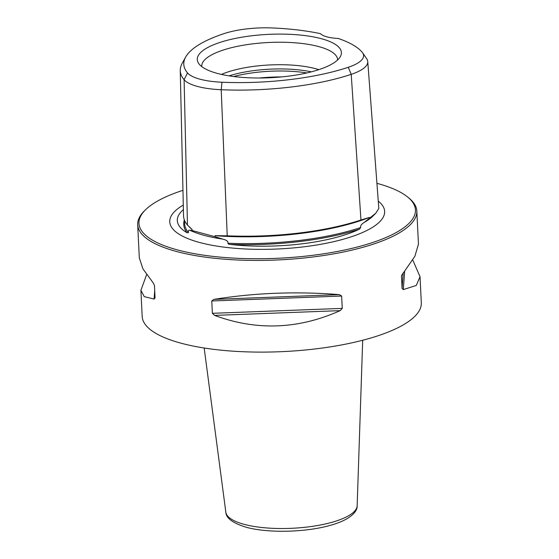 <?xml version="1.0" encoding="UTF-8"?>
<svg xmlns="http://www.w3.org/2000/svg" width="559" height="559" viewBox="0 0 559 559"><rect width="100%" height="100%" fill="white"/><g stroke="black" fill="none" stroke-linecap="round" stroke-linejoin="round"><path stroke-width="0.84" d="M183.387 209.604A99.956 30.067 -2.8 0 0 178.062 216.48A99.956 30.067 -2.8 0 0 187.041 232.747A138.024 41.513 177.2 0 1 184.351 219.883M362.644 52.853A49.87 15.002 -2.8 0 0 362.19 52.253A130.163 39.151 -2.8 0 0 338.237 38.466A26.615 8.008 177.2 0 1 320.447 33.659A130.163 39.151 -2.8 0 0 272.254 27.95A49.87 15.002 -2.8 0 0 223.866 33.673A130.163 39.151 -2.8 0 0 185.623 57.109A130.163 39.151 -2.8 0 0 187.517 72.922A49.87 15.002 -2.8 0 0 221.972 82.229A130.163 39.151 -2.8 0 0 348.257 67.29A49.87 15.002 -2.8 0 0 362.644 52.853L366.718 58.8A53.713 16.155 177.2 0 1 367.752 61.567L378.813 208.437L375.739 213.265L364.328 222.335C361.387 224.187 360.178 225.92 360.716 227.541L359.437 229.169A138.024 41.513 177.2 0 1 230.301 244.437A99.956 30.067 -2.8 0 0 359.458 229.162M187.034 232.74L188.474 232.565A137.137 41.247 177.2 0 1 184.589 223.251L184.519 220.316M367.752 61.567A53.713 16.155 177.2 0 1 351.22 74.347A133.999 40.304 177.2 0 1 221.21 89.726A53.713 16.155 177.2 0 1 184.1 79.699L187.475 225.074L192.093 229.469L192.114 230.525L189.781 230.231C188.69 229.854 188.25 230.629 188.474 232.565M183.289 205.055A107.573 32.352 -2.8 0 0 173.178 229.372A107.573 32.352 -2.8 0 0 199.591 242.48A107.573 32.352 -2.8 0 0 305.843 246.568A107.573 32.352 -2.8 0 0 381.965 219.163A107.573 32.352 -2.8 0 0 378.268 201.128M192.114 230.525L215.131 236.743L215.089 235.688L227.227 235.814L221.21 89.726L221.972 82.229M360.716 227.541A137.137 41.247 177.2 0 1 227.974 243.242C228.296 241.383 226.5 240.007 222.601 239.098L215.131 236.743M227.974 243.242C227.946 243.927 228.729 244.332 230.329 244.444M348.257 67.29L351.22 74.347L360.953 219.994L369.436 217.423L369.513 218.478M360.953 219.994A137.821 41.457 177.2 0 1 227.227 235.814M321.39 38.711A72.146 21.696 -2.8 0 0 236.01 38.278A72.146 21.696 -2.8 0 0 198.683 63.467A72.146 21.696 -2.8 0 0 217.297 73.397A72.146 21.696 -2.8 0 0 290.484 75.884A72.146 21.696 -2.8 0 0 340.389 56.536A72.146 21.696 -2.8 0 0 321.39 38.711M187.475 225.074A137.821 41.457 177.2 0 1 183.527 215.655L180.257 70.546A133.999 40.304 177.2 0 1 182.15 63.426L185.623 57.109M187.517 72.922L184.1 79.699A133.999 40.304 177.2 0 1 180.257 70.546M318.805 69.651A62.161 18.699 -2.8 0 0 315.535 68.687A62.161 18.699 -2.8 0 0 221.448 74.417M311.321 71.845A62.161 18.699 -2.8 0 0 229.106 75.863M337.587 60.002A67.981 20.445 177.2 0 0 318.721 46.579A67.981 20.445 -2.8 0 0 243.291 45.23A67.981 20.445 -2.8 0 0 201.806 66.64M306.828 72.936A63.698 19.16 -2.8 0 0 233.683 76.513M182.954 190.326A138.401 41.625 -2.8 0 0 181.57 190.78A138.401 41.625 -2.8 0 0 145.375 209.925A138.401 41.625 -2.8 0 0 204.161 255.253A138.401 41.625 -2.8 0 0 372.818 242.466A138.401 41.625 -2.8 0 0 407.735 197.096A138.401 41.625 -2.8 0 0 376.927 183.324M145.375 209.925L144.166 211.127A139.736 42.03 -2.8 0 0 137.689 224.718A139.736 42.03 -2.8 0 0 223.397 259.103A139.736 42.03 -2.8 0 0 373.803 243.983A139.736 42.03 -2.8 0 0 416.825 211.064A139.736 42.03 -2.8 0 0 409.055 198.172L407.735 197.096M140.91 290.456L142.175 316.408A139.736 42.03 -2.8 0 0 227.883 350.793A139.736 42.03 -2.8 0 0 378.289 335.673A139.736 42.03 177.2 0 0 421.311 302.754L420.04 276.803M139.31 257.853L142.901 268.809L153.306 283.043L154.459 285.481L155.06 298.066M155.06 297.828L154.088 299.051L154.703 290.477M146.605 274.679L140.903 290.331L144.264 296.647L154.088 299.051M341.647 296.039L342.255 308.386L340.165 310.636L214.586 315.402L212.371 313.319L211.763 300.973L213.804 299.393C254.687 292.825 296.549 291.232 339.383 294.628L341.647 296.039L211.763 300.973M214.586 315.402C256.553 330.928 298.415 329.335 340.165 310.636M404.66 271.066L403.332 289.59L402.089 288.451L401.488 275.853M401.523 275.587L414.869 256.308L418.446 244.199M403.332 289.59L416.294 285.432L420.033 276.677L412.745 259.977M222.601 239.098A100.886 30.347 -2.8 0 1 204.147 235.346A100.886 30.347 177.2 0 1 189.781 230.231M192.093 229.469A136.962 41.191 177.2 0 1 189.026 226.598M364.328 222.335A100.886 30.347 -2.8 0 0 373.014 215.984L375.739 213.265M369.436 217.423A136.962 41.191 177.2 0 1 215.089 235.688M281.568 76.918A70.972 21.347 -2.8 0 0 259.215 78.008M342.255 308.386L212.371 313.319M339.383 294.628L213.804 299.393M403.207 272.806L402.089 288.451M357.152 505.79C357.571 511.15 351.136 519.891 328.846 525.746C304.327 532.454 267.216 533.16 246.051 527.207C232.789 523.098 226.053 518.102 225.843 512.212A65.752 19.775 -2.8 0 0 244.038 524.314A65.752 19.775 -2.8 0 0 315.639 525.844A65.752 19.775 -2.8 0 0 357.152 505.79L362.693 340.256M139.317 257.978L137.689 224.718M418.453 244.332L416.825 211.064M225.843 512.212L204.168 348.012"/></g></svg>
